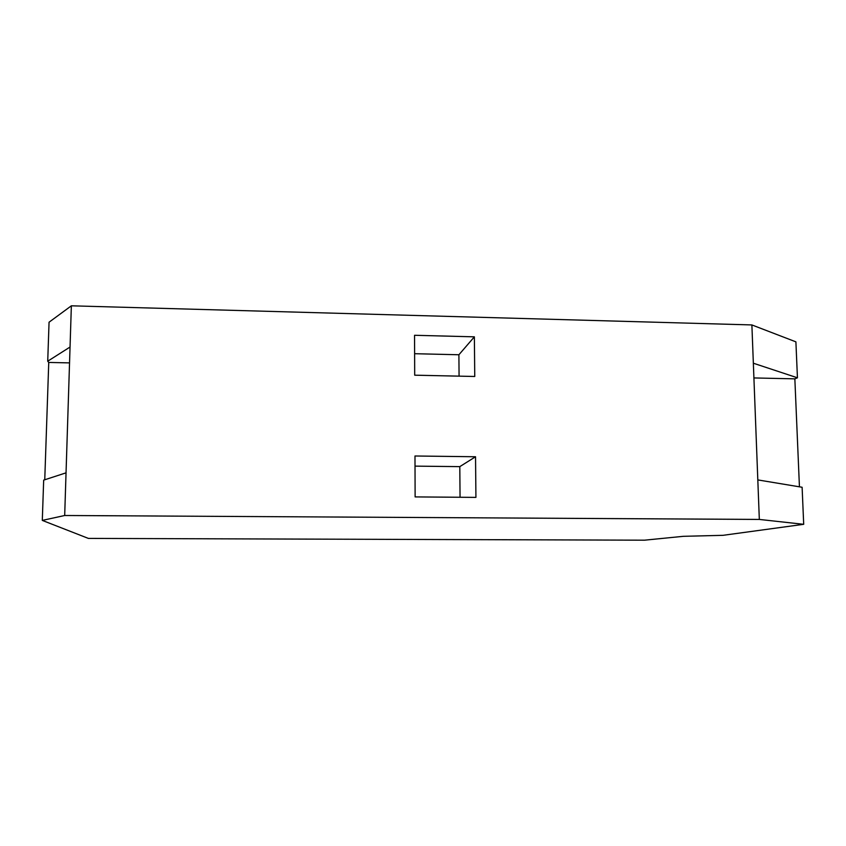 <?xml version="1.0" encoding="UTF-8"?>
<svg xmlns="http://www.w3.org/2000/svg" width="846" height="846" viewBox="0 0 846 846"><rect width="100%" height="100%" fill="white"/><g stroke="black" fill="none" stroke-linecap="round" stroke-linejoin="round"><path stroke-width="1.27" d="M88.386 538.405L42.3 520.406L64.687 515.5L759.327 519.433L803.7 524.309L722.97 535.328L683.42 536.311L644.409 540.192L88.386 538.405M44.753 479.767L48.751 362.437L47.725 361.21L49.057 322.21L71.36 305.808L751.883 324.938L795.896 341.847L797.44 377.802L794.849 378.849L753.913 377.94M42.3 520.406L43.675 480.126L66.041 472.84L71.36 305.808M64.687 515.5L66.041 472.84M47.725 361.21L70.049 347.029M759.327 519.433L751.883 324.938M474.373 336.835L474.754 376.481L414.699 375.19L414.551 335.28L474.373 336.835L458.902 354.76L414.614 353.702M475.537 456.755L475.928 497.385L415.122 496.909L414.984 455.994L475.537 456.755L459.801 466.632L460.055 497.258M753.352 363.22L797.44 377.802M803.7 524.309L802.114 487.264L757.815 479.915M799.438 486.82L794.849 378.849M69.541 362.892L48.751 362.437M459.071 376.142L458.902 354.76M415.016 466.125L459.801 466.632"/></g></svg>
